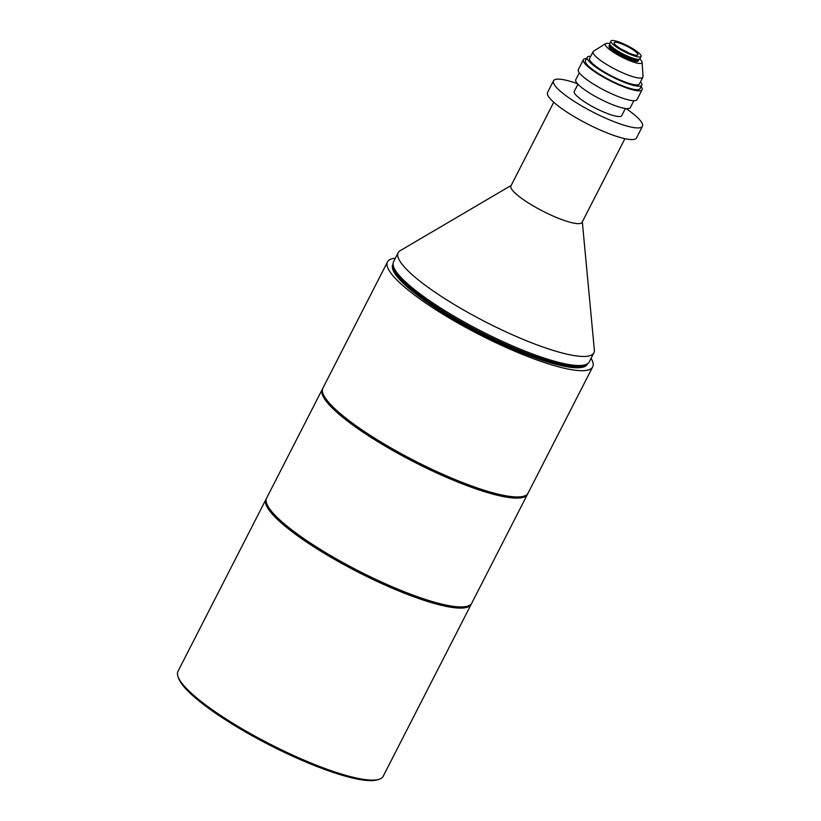 <?xml version="1.0" encoding="UTF-8"?>
<svg xmlns="http://www.w3.org/2000/svg" width="821" height="821" viewBox="0 0 821 821"><rect width="100%" height="100%" fill="white"/><g stroke="black" fill="none" stroke-linecap="round" stroke-linejoin="round"><path stroke-width="1.23" d="M629.019 53.088A13.321 2.648 -152.9 0 1 614.159 42.692A13.321 2.648 -152.9 0 1 623.006 44.437A13.321 2.648 -152.9 0 1 637.876 54.822A13.321 2.648 -152.9 0 1 629.019 53.088M378.922 779.345L377.198 779.868A113.914 22.619 -152.9 0 1 277.426 748.998A113.914 22.619 -152.9 0 1 181.359 683.37A113.914 22.619 -152.9 0 1 178.588 678.238L178.003 676.525A115.248 22.885 27.1 0 0 180.794 681.717A115.248 22.885 27.1 0 0 277.991 748.116A115.248 22.885 27.1 0 0 378.922 779.345A115.248 22.885 27.1 0 0 383.171 776.307L471.192 604.297A115.248 22.885 -152.9 0 1 376.531 581.155A115.248 22.885 -152.9 0 1 268.816 509.708A115.248 22.885 -152.9 0 1 266.004 499.291A115.248 22.885 -152.9 0 1 266.343 498.737M471.449 603.692A115.248 22.885 -152.9 0 1 471.192 604.297M624.914 138.657L582.089 222.327A39.972 7.933 -152.9 0 1 549.259 214.302A39.972 7.933 -152.9 0 1 511.904 189.518A39.972 7.933 -152.9 0 1 510.929 185.915L553.744 102.245M626.084 108.567A49.958 9.924 -152.9 0 1 641.242 121.775A49.958 9.924 -152.9 0 1 642.463 126.28A49.958 9.924 -152.9 0 1 601.424 116.254A49.958 9.924 -152.9 0 1 554.729 85.281A49.958 9.924 -152.9 0 1 553.518 80.766A49.958 9.924 -152.9 0 1 577.461 83.691M642.463 126.28L636.521 137.907A49.958 9.924 -152.9 0 1 595.482 127.881A49.958 9.924 -152.9 0 1 548.787 96.899A49.958 9.924 -152.9 0 1 547.566 92.393L553.518 80.766M641.078 56.464L639.887 58.794A16.923 3.356 -152.9 0 1 639.6 59.091A16.923 3.356 -152.9 0 1 628.64 56.577A16.923 3.356 -152.9 0 1 609.685 43.78A16.923 3.356 -152.9 0 1 609.757 43.38L610.947 41.05A16.923 3.356 -152.9 0 1 622.195 43.267A16.923 3.356 -152.9 0 1 641.078 56.464A16.923 3.356 -152.9 0 1 629.84 54.248A16.923 3.356 -152.9 0 1 610.947 41.05M639.733 58.989A20.648 4.105 -152.9 0 1 642.114 62.324A20.648 4.105 -152.9 0 1 628.301 60.107A20.648 4.105 -152.9 0 1 605.6 43.636A20.648 4.105 -152.9 0 1 609.685 43.616M642.114 62.324L643.017 76.527A27.976 5.552 -152.9 0 1 642.894 77.195A27.976 5.552 -152.9 0 1 624.309 73.531A27.976 5.552 -152.9 0 1 593.08 51.702A27.976 5.552 -152.9 0 1 593.542 51.21L605.6 43.636M593.08 51.702L589.601 58.496A27.976 5.552 27.1 0 0 620.83 80.325A27.976 5.552 27.1 0 0 639.415 83.988L642.894 77.195M577.943 84.214L574.269 91.388A26.641 5.295 27.1 0 0 574.916 93.789A26.641 5.295 27.1 0 0 599.823 110.312A26.641 5.295 27.1 0 0 621.713 115.658L625.386 108.485M633.843 100.716L630.312 107.633A30.644 6.086 -152.9 0 1 605.139 101.476A30.644 6.086 -152.9 0 1 576.496 82.48A30.644 6.086 -152.9 0 1 575.747 79.719L579.287 72.802M641.109 86.533A32.973 6.547 -152.9 0 1 641.273 86.769A32.973 6.547 -152.9 0 1 642.084 89.746A32.973 6.547 -152.9 0 1 614.991 83.126A32.973 6.547 -152.9 0 1 584.172 62.683A32.973 6.547 -152.9 0 1 583.372 59.707A32.973 6.547 -152.9 0 1 586.553 58.609M642.084 89.746L637.024 99.628A32.973 6.547 -152.9 0 1 609.941 93.009A32.973 6.547 -152.9 0 1 579.123 72.566A32.973 6.547 -152.9 0 1 578.312 69.59L583.372 59.707M640.544 81.772A30.644 6.086 -152.9 0 1 641.037 82.428A30.644 6.086 -152.9 0 1 641.786 85.199A30.644 6.086 -152.9 0 1 616.622 79.042A30.644 6.086 -152.9 0 1 587.98 60.046A30.644 6.086 -152.9 0 1 587.231 57.275A30.644 6.086 -152.9 0 1 590.73 56.28M641.786 85.199L640 88.689A30.644 6.086 -152.9 0 1 614.837 82.531A30.644 6.086 -152.9 0 1 586.194 63.535A30.644 6.086 -152.9 0 1 585.445 60.764L587.231 57.275M467.539 606.165L465.815 606.688A113.914 22.619 -152.9 0 1 366.043 575.819A113.914 22.619 -152.9 0 1 269.976 510.19A113.914 22.619 -152.9 0 1 267.205 505.059L266.62 503.345A115.248 22.885 27.1 0 0 269.411 508.538A115.248 22.885 27.1 0 0 366.607 574.946A115.248 22.885 27.1 0 0 467.539 606.165A115.248 22.885 27.1 0 0 471.788 603.127L527.472 494.304A115.248 22.885 -152.9 0 1 432.811 471.162A115.248 22.885 -152.9 0 1 325.106 399.714A115.248 22.885 -152.9 0 1 322.294 389.308A115.248 22.885 -152.9 0 1 322.632 388.754M527.729 493.698A115.248 22.885 -152.9 0 1 527.472 494.304M523.829 496.182L522.094 496.705A113.914 22.619 -152.9 0 1 422.333 465.835A113.914 22.619 -152.9 0 1 326.255 400.207A113.914 22.619 -152.9 0 1 323.495 395.075L322.899 393.362A115.248 22.885 27.1 0 0 325.701 398.554A115.248 22.885 27.1 0 0 422.897 464.953A115.248 22.885 27.1 0 0 523.829 496.182A115.248 22.885 27.1 0 0 528.067 493.144L592.68 366.884A115.248 22.885 -152.9 0 1 498.019 343.742A115.248 22.885 -152.9 0 1 390.303 272.295A115.248 22.885 -152.9 0 1 387.491 261.889A115.248 22.885 -152.9 0 1 395.373 258.194M582.325 221.886L594.353 350.003A109.911 21.828 -152.9 0 1 593.881 352.835L589.252 361.887A109.911 21.828 -152.9 0 1 587.415 363.816A109.911 21.828 -152.9 0 1 493.205 337.082A109.911 21.828 -152.9 0 1 396.235 271.669A109.911 21.828 -152.9 0 1 393.064 264.362A109.911 21.828 -152.9 0 1 393.557 261.745L398.185 252.694A109.911 21.828 -152.9 0 1 400.207 250.651L511.155 185.464M593.881 352.835A109.911 21.828 -152.9 0 1 503.601 330.76A109.911 21.828 -152.9 0 1 400.874 262.617A109.911 21.828 -152.9 0 1 398.185 252.694M591.069 358.336A115.248 22.885 -152.9 0 1 592.68 366.884M387.491 261.889L322.889 388.148A115.248 22.885 27.1 0 0 322.899 393.362M322.294 389.308L266.599 498.131A115.248 22.885 27.1 0 0 266.62 503.345M266.004 499.291L177.983 671.311A115.248 22.885 27.1 0 0 178.003 676.525M621.087 49.055A13.321 2.648 -152.9 0 1 628.66 52.924M639.6 59.091L638.399 59.851A16.194 3.212 -152.9 0 1 627.911 57.449A16.194 3.212 -152.9 0 1 609.777 45.206L609.685 43.78M638.502 59.789A16.153 3.212 -152.9 0 1 627.849 57.552A16.153 3.212 -152.9 0 1 609.767 45.083M638.522 59.769L638.133 60.538A16.153 3.212 -152.9 0 1 627.408 58.414A16.153 3.212 -152.9 0 1 609.377 45.812L609.767 45.052M638.286 60.241A16.42 3.263 -152.9 0 1 627.347 58.743A16.42 3.263 -152.9 0 1 613.113 50.83A16.42 3.263 -152.9 0 1 609.521 45.524M587.415 363.816L585.937 364.74A109.019 21.644 -152.9 0 1 492.497 338.231A109.019 21.644 -152.9 0 1 396.317 273.352A109.019 21.644 -152.9 0 1 393.177 266.096L393.064 264.362M586.389 364.452A108.977 21.644 -152.9 0 1 493.78 338.981A108.977 21.644 -152.9 0 1 396.297 273.485A108.977 21.644 -152.9 0 1 393.136 265.563M587.107 364.001A108.977 21.644 -152.9 0 1 497.177 341.669A108.977 21.644 -152.9 0 1 395.845 274.347A108.977 21.644 -152.9 0 1 393.085 264.721M587.528 363.744A109.244 21.695 -152.9 0 1 498.614 342.685A109.244 21.695 -152.9 0 1 395.496 274.481A109.244 21.695 -152.9 0 1 393.054 264.229"/></g></svg>
